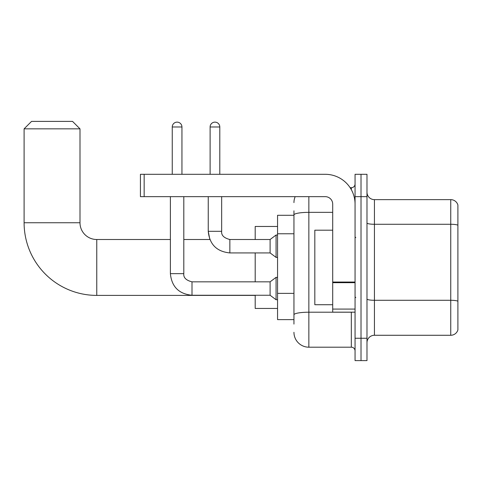 <?xml version="1.0" encoding="UTF-8"?>
<svg xmlns="http://www.w3.org/2000/svg" width="482" height="482" viewBox="0 0 482 482"><rect width="100%" height="100%" fill="white"/><g stroke="black" fill="none" stroke-linecap="round" stroke-linejoin="round"><path stroke-width="0.72" d="M293.948 215.291L277.554 215.291L277.554 319.62L293.948 319.62M293.948 324.091L293.948 210.821M355.059 338.256L355.059 360.608L361.018 360.608L361.018 338.256L361.018 360.608L366.983 360.608L366.983 338.256L361.018 338.256L361.018 196.656L361.018 338.256L355.059 338.256L355.059 196.656L361.018 196.656L361.018 174.303L361.018 196.656L366.983 196.656L366.983 338.256M366.983 196.656L366.983 174.303L355.059 174.303L355.059 196.656M308.854 196.656L308.854 347.197L351.33 347.197L351.33 312.167M350.143 187.715L351.33 187.715A3.723 3.723 0 0 0 355.059 183.991M293.948 229.293L293.948 214.936A14.906 2.591 180 0 1 308.854 212.351L332.701 212.351M355.059 350.92A3.723 3.723 0 0 0 351.33 347.197M293.948 202.621A14.906 14.906 0 0 1 295.195 196.656M308.854 347.197A14.906 14.906 0 0 1 293.948 332.291M366.983 342.726A7.453 7.453 0 0 1 374.436 335.273L450.748 335.273L450.748 199.638L374.436 199.638A7.453 7.453 0 0 1 366.983 192.185A7.453 7.453 0 0 0 374.436 199.638L374.436 335.273M457.9 205.007A7.453 7.453 0 0 0 450.748 199.638A7.453 7.453 0 0 1 457.9 205.007L457.9 329.905A7.453 7.453 0 0 1 450.748 335.273M255.195 295.4L96.761 295.4A72.662 72.662 0 0 1 24.1 222.744L24.1 128.845L31.553 121.392L72.541 121.392L79.994 128.845L24.1 128.845M96.761 295.4L96.761 239.512A16.768 16.768 0 0 1 79.994 222.744L79.994 128.845M255.195 252.923L255.195 281.837M255.195 295.255L255.195 308.444L277.554 308.444M277.554 226.468L255.195 226.468L255.195 239.512M172.255 174.303L172.255 126.977A4.844 4.844 0 0 1 177.099 122.133A4.844 4.844 0 0 1 181.943 126.977L181.943 174.303M170.387 196.656L170.387 273.643L183.805 273.643C183.353 277.614 186.082 280.349 191.999 281.837L270.101 281.837L270.101 295.255L191.999 295.255L191.999 281.837C186.082 280.349 183.353 277.614 183.805 273.643L183.805 196.656M270.101 281.837L276.065 277.367L276.065 299.726L277.554 299.726M210.11 174.303L210.11 126.977A4.844 4.844 0 0 1 214.954 122.133A4.844 4.844 0 0 1 219.798 126.977L219.798 174.303M183.805 239.512L209.863 239.512L208.248 231.312L209.863 239.512L208.248 231.312L209.863 239.512L208.248 231.312L221.66 231.312C221.208 235.288 223.943 238.018 229.86 239.512L270.101 239.512L270.101 252.923L229.86 252.923L229.86 239.512L229.39 239.512M270.101 239.512L276.065 235.035L276.065 257.394L277.554 257.394M355.059 312.167L332.701 312.167L332.701 282.036L355.059 282.036M355.059 204.109A29.812 29.812 0 0 0 325.248 174.303L144.154 174.303L144.154 196.656L325.248 196.656A7.453 7.453 0 0 1 332.701 204.109L332.701 282.036M144.154 196.656L140.431 196.656L140.431 174.303L144.154 174.303M332.701 230.191L314.818 230.191L314.818 304.72L332.701 304.72M293.948 233.764L277.554 233.764M293.948 293.381L277.554 293.381M352.625 312.167A3.723 0.645 0 0 1 351.33 312.209L308.854 312.209A14.906 2.591 180 0 0 293.948 314.8M351.33 189.679L351.33 187.715M457.9 225.202A7.453 1.295 180 0 0 450.748 224.275L374.436 224.275A7.453 1.295 0 0 1 366.983 222.979M457.9 301.22A7.453 1.295 180 0 0 450.748 300.286L374.436 300.286A7.453 1.295 -0 0 1 366.983 298.991M24.1 222.744L79.994 222.744M172.255 126.977L181.943 126.977M229.86 239.512C223.943 238.018 221.208 235.288 221.66 231.312L221.648 231.312C221.208 235.288 223.943 238.018 229.86 239.512C223.943 238.018 221.208 235.288 221.66 231.312C221.208 235.288 223.943 238.018 229.86 239.512C223.943 238.018 221.208 235.288 221.66 231.312C221.208 235.288 223.943 238.018 229.86 239.512C223.943 238.018 221.208 235.288 221.66 231.312C221.208 235.288 223.943 238.018 229.86 239.512C223.943 238.018 221.208 235.288 221.66 231.312L221.66 196.656M210.11 126.977L219.798 126.977M355.059 282.681L332.701 282.681M332.701 309.089L355.059 309.089M170.387 239.512L96.761 239.512M170.387 273.643C171.682 286.754 178.888 293.96 191.999 295.255C178.888 293.96 171.682 286.754 170.387 273.643C171.682 286.754 178.888 293.96 191.999 295.255C178.888 293.96 171.682 286.754 170.387 273.643C171.682 286.754 178.888 293.96 191.999 295.255M183.805 273.643C183.353 277.614 186.082 280.349 191.999 281.837C186.082 280.349 183.353 277.614 183.805 273.643C183.353 277.614 186.082 280.349 191.999 281.837M270.101 295.255L276.065 299.726M276.065 277.367L277.554 277.367M208.248 196.656L208.248 231.312C209.543 244.422 216.749 251.628 229.86 252.923C216.749 251.628 209.543 244.422 208.248 231.312C209.543 244.422 216.749 251.628 229.86 252.923C216.749 251.628 209.543 244.422 208.248 231.312C209.543 244.422 216.749 251.628 229.86 252.923M270.101 252.923L276.065 257.394M276.065 235.035L277.554 235.035M355.8 237.644L355.059 236.903M355.8 297.267L355.059 298.009"/></g></svg>
